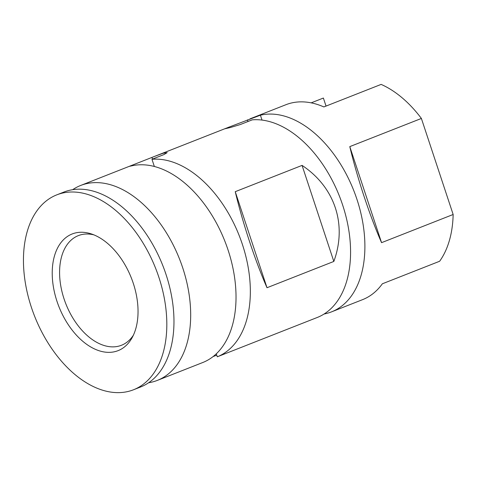 <?xml version="1.0" encoding="UTF-8"?>
<svg xmlns="http://www.w3.org/2000/svg" width="477" height="477" viewBox="0 0 477 477"><rect width="100%" height="100%" fill="white"/><g stroke="black" fill="none" stroke-linecap="round" stroke-linejoin="round"><path stroke-width="0.72" d="M228.519 127.973L228.322 127.371L260.4 115.195L262.016 120.073M93.868 234.863A58.915 36.604 -111.5 0 0 78.335 235.62A58.915 36.604 -111.5 0 0 65.844 303.843A58.915 36.604 -111.5 0 0 121.474 345.265A58.915 36.604 -111.5 0 0 133.357 335.236M133.28 283.302A62.69 38.953 -111.5 0 0 91.322 233.921A62.69 38.953 -111.5 0 0 58.886 306.58A62.69 38.953 -111.5 0 0 132.135 337.656A62.69 38.953 -111.5 0 0 133.28 283.302M311.171 102.853L323.382 98.047L326.035 106.079M325.779 312.882L326.012 313.586A104.737 65.075 -111.5 0 0 331.551 311.857L362.574 299.651A104.737 65.075 -111.5 0 0 382.351 283.791L439.627 261.259A104.737 65.075 68.5 0 0 453.15 214.495L421.388 118.451L349.79 146.618L381.558 242.662L453.15 214.495M72.665 189.685A104.737 65.075 68.5 0 1 80.655 185.47A104.737 65.075 68.5 0 1 179.555 259.106A104.737 65.075 68.5 0 1 157.344 380.396L202.683 362.556A104.737 65.075 68.5 0 0 226.545 245.631A104.737 65.075 68.5 0 0 131.533 165.895L129.428 166.33L130.895 165.704L154.506 156.408L162.961 153.302L167.165 152.652L163.903 154.59L151.972 159.288L154.345 166.467M151.972 159.288A104.737 65.075 -111.5 0 1 242.388 244.397A104.737 65.075 -111.5 0 1 217.291 356.808L216.302 353.797M228.322 127.371L224.882 128.778L230.319 127.532L240.271 124.551L252.202 119.852A104.737 65.075 68.5 0 1 342.617 204.961A104.737 65.075 68.5 0 1 317.527 317.372L217.291 356.808M249.966 118.856L285.884 104.725A104.737 65.075 -111.5 0 1 323.865 106.931L381.135 84.399A104.737 65.075 68.5 0 1 421.388 118.451M157.344 380.396A104.737 65.075 68.5 0 1 148.621 382.751M381.558 242.662C369.788 215.872 357.38 178.368 349.79 146.618M267.007 287.732C255.237 260.937 242.835 223.433 235.244 191.682L302.066 165.394C334.92 187.205 347.322 224.709 333.828 261.444L267.007 287.732L235.244 191.682M331.551 311.857A104.737 65.075 -111.5 0 0 355.413 194.926A104.737 65.075 -111.5 0 0 260.4 115.195M326.012 313.586L323.984 314.075M213.064 356.593L216.743 355.144M56.787 194.855L63.948 192.04A104.737 65.075 68.5 0 1 106.55 196.482A104.737 65.075 68.5 0 1 168.792 354.685A104.737 65.075 68.5 0 1 140.637 386.966L133.477 389.781A104.737 65.075 68.5 0 1 31.404 307.379A104.737 65.075 68.5 0 1 56.787 194.855A104.737 65.075 68.5 0 1 155.693 268.491A104.737 65.075 68.5 0 1 133.477 389.781M302.066 165.394L333.828 261.444M247.962 121.522L247.414 119.858M133.071 165.561L132.862 164.929M152.503 159.079L151.954 157.416M226.348 128.146L154.506 156.408M130.781 165.746L80.655 185.47"/></g></svg>

